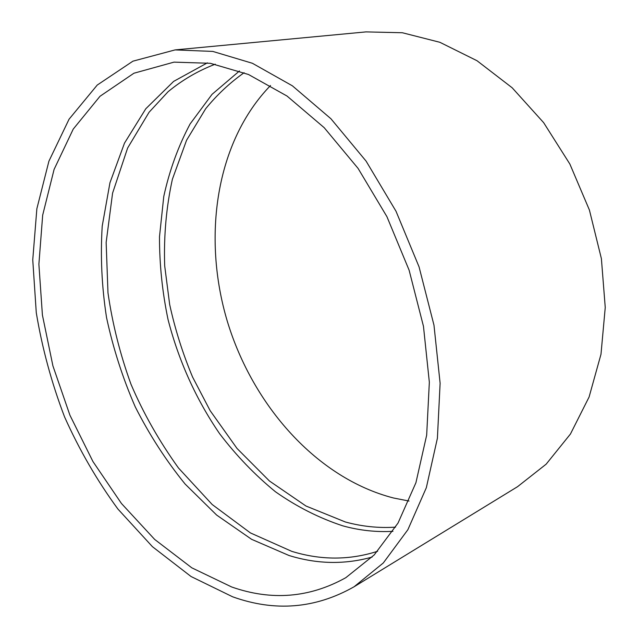 <?xml version="1.0" encoding="UTF-8"?>
<svg xmlns="http://www.w3.org/2000/svg" width="638" height="638" viewBox="0 0 638 638"><rect width="100%" height="100%" fill="white"/><g stroke="black" fill="none" stroke-linecap="round" stroke-linejoin="round"><path stroke-width="0.96" d="M175.115 49.9L365.965 31.9L402.355 32.745L439.861 42.291L477.009 60.722L512.17 87.781L543.648 122.656L569.854 164.022L589.424 210.069L601.395 258.653L605.247 307.468L600.988 354.257L589.097 396.995L570.436 434.031L546.152 464.169L517.554 486.682L354.066 586.777C315.475 608.644 274.994 611.986 232.631 596.801L191.041 576.513L152.426 546.678L117.918 509.044C97.175 480.717 79.399 450.013 64.582 416.949C51.614 382.991 42.18 348.252 36.278 312.716L32.753 259.881L36.86 208.746L48.919 161.167L69.071 119.186L97.231 85.061L132.919 61.176L175.115 49.9L212.805 51.423L252.409 63.282L292.379 85.811L330.915 118.74L366.084 161.111L396.015 211.258L419.054 266.859L433.976 325.165L440.116 383.239L437.405 438.234L426.336 487.703L407.881 529.7L383.31 562.955L354.066 586.777M231.674 586.976L191.799 567.82L154.683 539.437L121.451 503.486L92.957 461.561L69.917 415.194L52.906 365.861L42.411 315.044L38.886 264.252L42.682 215.118L54.094 169.405L73.242 129.083L100.007 96.274L133.924 73.226L173.999 62.133L210.317 63.298L248.493 74.494L287.028 96.043L324.176 127.656L358.077 168.4L386.915 216.649L409.11 270.169L423.465 326.305L429.342 382.21L426.67 435.148L415.92 482.727L398.016 523.08L374.187 554.948L345.836 577.669C309.597 597.846 271.541 600.948 231.674 586.976M372.113 557.062C344.711 564.718 316.998 564.191 288.974 555.483L251.603 539.317L216.665 515.081L185.14 484.067C166.016 460.532 149.38 434.789 135.248 406.845C122.687 378.015 113.117 348.252 106.538 317.549C101.753 286.669 100.318 256.165 102.224 226.043L109.951 182.771L124.49 143.127L145.799 108.755L173.624 81.401L207.382 62.851M392.928 531.326C376.149 532.259 359.465 530.441 342.869 525.864C319.303 518.136 296.829 506.771 275.464 491.77C254.985 475.015 236.387 455.684 219.663 433.768C196.113 399.476 178.576 360.534 168.033 319.502C162.291 291.893 159.444 264.299 159.492 236.714L163.775 196.44C169.461 170.45 178.233 146.293 190.092 123.963L212.039 94.336L239.473 70.954M409.03 501.045L393.558 498.007C316.791 478.229 252.903 405.624 227.343 321.392C202.102 237.113 215.7 141.971 270.528 85.516M377.616 551.272C349.512 560.292 320.898 560.316 291.765 551.352L250.423 532.921L212.199 504.53L178.465 467.981C159.022 440.858 143.207 412.961 131.005 384.283C120.151 354.441 112.471 323.968 107.981 292.85L106.147 242.448L112.583 193.123L127.624 148.032L149.093 112.224L168.089 91.712C182.324 79.973 198.051 70.794 215.261 64.183M395.584 527.14C378.781 528.256 362.041 526.533 345.357 521.98L305.953 506.006L269.435 480.988L237.033 448.458L210.157 410.681L192.596 377.082C182.755 353.572 175.107 329.375 169.668 304.509L164.692 265.839C163.703 236.028 166.263 207.175 172.38 179.278L186.551 140.28L205.635 108.779C216.968 94.855 229.792 82.836 244.115 72.708"/></g></svg>
